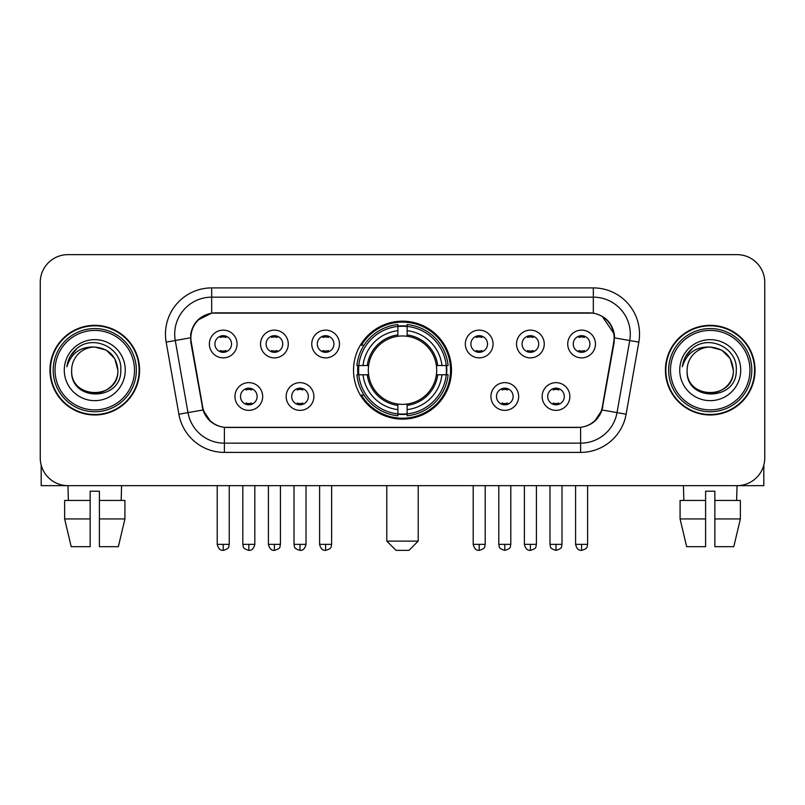 <?xml version="1.0" encoding="UTF-8"?>
<svg xmlns="http://www.w3.org/2000/svg" width="805" height="805" viewBox="0 0 805 805"><rect width="100%" height="100%" fill="white"/><g stroke="black" fill="none" stroke-linecap="round" stroke-linejoin="round"><path stroke-width="1.21" d="M353.526 370.159A48.974 48.974 0 0 0 402.5 419.133A48.974 48.974 0 0 0 451.474 370.159A48.974 48.974 0 0 0 402.5 321.175A48.974 48.974 0 0 0 353.526 370.159M313.88 396.493A13.866 13.866 0 0 1 300.013 410.359A13.866 13.866 0 0 1 286.157 396.493A13.866 13.866 0 0 1 300.013 382.637A13.866 13.866 0 0 1 313.88 396.493M291.702 396.493A8.322 8.322 0 0 0 300.013 404.814A8.322 8.322 0 0 0 308.335 396.493A8.322 8.322 0 0 0 300.013 388.181A8.322 8.322 0 0 0 291.702 396.493M518.662 396.493A13.866 13.866 0 0 1 504.795 410.359A13.866 13.866 0 0 1 490.939 396.493A13.866 13.866 0 0 1 504.795 382.637A13.866 13.866 0 0 1 518.662 396.493M496.484 396.493A8.322 8.322 0 0 0 504.795 404.814A8.322 8.322 0 0 0 513.117 396.493A8.322 8.322 0 0 0 504.795 388.181A8.322 8.322 0 0 0 496.484 396.493M569.86 396.493A13.866 13.866 0 0 1 555.993 410.359A13.866 13.866 0 0 1 542.137 396.493A13.866 13.866 0 0 1 555.993 382.637A13.866 13.866 0 0 1 569.86 396.493M547.682 396.493A8.322 8.322 0 0 0 555.993 404.814A8.322 8.322 0 0 0 564.315 396.493A8.322 8.322 0 0 0 555.993 388.181A8.322 8.322 0 0 0 547.682 396.493M262.682 396.493A13.866 13.866 0 0 1 248.826 410.359A13.866 13.866 0 0 1 234.959 396.493A13.866 13.866 0 0 1 248.826 382.637A13.866 13.866 0 0 1 262.682 396.493M240.504 396.493A8.322 8.322 0 0 0 248.826 404.814A8.322 8.322 0 0 0 257.137 396.493A8.322 8.322 0 0 0 248.826 388.181A8.322 8.322 0 0 0 240.504 396.493M288.281 344.007A13.866 13.866 0 0 1 274.414 357.863A13.866 13.866 0 0 1 260.558 344.007A13.866 13.866 0 0 1 274.414 330.141A13.866 13.866 0 0 1 288.281 344.007M266.103 344.007A8.322 8.322 0 0 0 274.414 352.318A8.322 8.322 0 0 0 282.736 344.007A8.322 8.322 0 0 0 274.414 335.685A8.322 8.322 0 0 0 266.103 344.007M339.479 344.007A13.866 13.866 0 0 1 325.612 357.863A13.866 13.866 0 0 1 311.756 344.007A13.866 13.866 0 0 1 325.612 330.141A13.866 13.866 0 0 1 339.479 344.007M317.301 344.007A8.322 8.322 0 0 0 325.612 352.318A8.322 8.322 0 0 0 333.934 344.007A8.322 8.322 0 0 0 325.612 335.685A8.322 8.322 0 0 0 317.301 344.007M493.063 344.007A13.866 13.866 0 0 1 479.196 357.863A13.866 13.866 0 0 1 465.34 344.007A13.866 13.866 0 0 1 479.196 330.141A13.866 13.866 0 0 1 493.063 344.007M470.885 344.007A8.322 8.322 0 0 0 479.196 352.318A8.322 8.322 0 0 0 487.518 344.007A8.322 8.322 0 0 0 479.196 335.685A8.322 8.322 0 0 0 470.885 344.007M544.261 344.007A13.866 13.866 0 0 1 530.394 357.863A13.866 13.866 0 0 1 516.538 344.007A13.866 13.866 0 0 1 530.394 330.141A13.866 13.866 0 0 1 544.261 344.007M522.083 344.007A8.322 8.322 0 0 0 530.394 352.318A8.322 8.322 0 0 0 538.716 344.007A8.322 8.322 0 0 0 530.394 335.685A8.322 8.322 0 0 0 522.083 344.007M595.459 344.007A13.866 13.866 0 0 1 581.592 357.863A13.866 13.866 0 0 1 567.726 344.007A13.866 13.866 0 0 1 581.592 330.141A13.866 13.866 0 0 1 595.459 344.007M573.271 344.007A8.322 8.322 0 0 0 581.592 352.318A8.322 8.322 0 0 0 589.904 344.007A8.322 8.322 0 0 0 581.592 335.685A8.322 8.322 0 0 0 573.271 344.007M237.083 344.007A13.866 13.866 0 0 1 223.227 357.863A13.866 13.866 0 0 1 209.36 344.007A13.866 13.866 0 0 1 223.227 330.141A13.866 13.866 0 0 1 237.083 344.007M214.905 344.007A8.322 8.322 0 0 0 223.227 352.318A8.322 8.322 0 0 0 231.538 344.007A8.322 8.322 0 0 0 223.227 335.685A8.322 8.322 0 0 0 214.905 344.007M191.258 342.145A24.955 24.955 0 0 1 215.831 312.863L589.169 312.863A24.955 24.955 0 0 1 613.742 342.145L602.331 406.837A24.955 24.955 0 0 1 577.759 427.455L227.241 427.455A24.955 24.955 0 0 1 202.669 406.837L191.258 342.145M357.923 374.778A44.818 44.818 0 0 1 357.923 365.54M49.95 370.159A44.818 44.818 0 0 0 94.769 414.978A44.818 44.818 0 0 0 139.587 370.159A44.818 44.818 0 0 0 94.769 325.341A44.818 44.818 0 0 0 49.95 370.159M665.413 370.159A44.818 44.818 0 0 0 710.231 414.978A44.818 44.818 0 0 0 755.05 370.159A44.818 44.818 0 0 0 710.231 325.341A44.818 44.818 0 0 0 665.413 370.159M190.694 334.115C193.089 322.553 200.083 315.56 211.675 313.135L593.325 313.135C604.907 315.55 611.901 322.543 614.306 334.115L614.205 342.145L602.029 409.976C598.387 420.019 591.242 425.815 580.616 427.334L224.384 427.334C213.778 425.835 206.644 420.039 202.971 409.976L190.795 342.145L190.694 334.115M197.778 320.108L211.675 313.135L211.675 297.156L593.325 297.156A36.96 36.96 0 0 1 629.731 340.535L617.022 412.613A36.96 36.96 0 0 1 580.616 443.163L224.384 443.163A36.96 36.96 0 0 1 187.978 412.613L175.269 340.535A36.96 36.96 0 0 1 211.675 297.156L211.675 287.908L593.325 287.908L593.325 313.135M602.11 316.204L614.306 334.115L614.587 337.869L638.828 342.135L626.119 414.223A46.207 46.207 0 0 1 580.616 452.4L224.384 452.4A46.207 46.207 0 0 1 178.881 414.223L166.172 342.135A46.207 46.207 0 0 1 211.675 287.908M226.779 427.455L224.384 427.334L224.384 452.4M580.616 452.4L580.616 427.334L578.221 427.455M626.119 414.223L602.029 409.976L594.573 421.347M210.588 421.488L202.971 409.976L178.881 414.223M602.794 406.837L602.643 407.622M202.357 407.622L202.206 406.837M166.172 342.135L190.413 337.808M764.75 282.364A27.722 27.722 0 0 0 737.028 254.642L67.972 254.642A27.722 27.722 0 0 0 40.25 282.364L40.25 457.944A27.722 27.722 0 0 0 67.972 485.667L737.028 485.667A27.722 27.722 0 0 0 764.75 457.944L764.75 282.364L764.75 457.944M40.25 282.364L40.25 457.944M737.028 254.642L67.972 254.642M68.375 500.458L67.972 485.667L737.028 485.667L736.625 500.458M41.176 465.049L41.176 485.667L148.372 485.667M64.631 500.458L64.631 518.933L71.192 546.665L64.631 518.933L64.631 500.458L90.15 500.458L90.15 491.211L99.397 491.211L99.397 500.458L124.916 500.458L124.916 518.933L118.355 546.665L124.916 518.933L99.397 518.933L99.397 500.458M121.575 485.667L121.173 500.458M90.15 500.458L90.15 546.665L71.192 546.665M64.631 518.933L90.15 518.933M118.355 546.665L99.397 546.665L99.397 518.933M134.505 370.159A39.737 39.737 0 0 0 94.769 330.422A39.737 39.737 0 0 0 55.032 370.159A39.737 39.737 0 0 0 94.769 409.896A39.737 39.737 0 0 0 134.505 370.159M136.357 370.159A41.588 41.588 0 0 0 94.769 328.571A41.588 41.588 0 0 0 53.19 370.159A41.588 41.588 0 0 0 94.769 411.737A41.588 41.588 0 0 0 136.357 370.159M139.134 370.159A44.355 44.355 0 0 0 94.769 325.804A44.355 44.355 0 0 0 50.413 370.159A44.355 44.355 0 0 0 94.769 414.515A44.355 44.355 0 0 0 139.134 370.159M117.872 370.159C116.504 356.122 108.806 348.424 94.769 347.056L106.32 350.145L114.783 358.607L117.872 370.159L114.783 358.607L106.32 350.145L94.769 347.056L106.32 350.145L114.783 358.607L117.872 370.159L114.783 358.607L106.32 350.145L94.769 347.056L106.32 350.145L114.783 358.607L117.872 370.159C119.291 399.964 70.256 399.964 71.665 370.159C69.612 402.218 121.877 401.504 120.79 370.159C122.511 348.152 93.672 334.166 77.059 348.334C71.263 353.184 67.872 359.332 66.865 366.798C71.232 353.033 80.53 346.452 94.769 347.056L106.32 350.145L114.783 358.607L117.872 370.159C119.291 399.964 70.256 399.964 71.665 370.159C70.256 399.964 119.291 399.964 117.872 370.159C119.291 399.964 70.256 399.964 71.665 370.159C70.256 399.964 119.291 399.964 117.872 370.159C119.291 399.964 70.256 399.964 71.665 370.159C70.256 399.964 119.291 399.964 117.872 370.159C119.291 399.964 70.256 399.964 71.665 370.159C70.256 399.964 119.291 399.964 117.872 370.159C119.291 399.964 70.256 399.964 71.665 370.159C70.256 399.964 119.291 399.964 117.872 370.159C119.291 399.964 70.256 399.964 71.665 370.159C70.256 399.964 119.291 399.964 117.872 370.159C119.291 399.964 70.256 399.964 71.665 370.159A23.104 23.104 0 0 1 94.769 347.056L106.32 350.145L114.783 358.607L117.872 370.159C118.798 388.091 95.745 400.005 81.677 389.187M64.279 370.159A30.499 30.499 0 0 0 94.769 400.649A30.499 30.499 0 0 0 125.268 370.159A30.499 30.499 0 0 0 94.769 339.66A30.499 30.499 0 0 0 64.279 370.159M77.049 348.344L70.236 356.444M69.814 357.229L70.427 356.112L69.814 357.229M408.97 550.358L396.03 550.358L386.792 541.121L418.208 541.121L408.97 550.358M407.119 413.901L407.119 415.762A45.835 45.835 0 0 0 448.103 374.778L446.242 374.778A43.983 43.983 0 0 1 407.119 413.901L407.119 409.624A39.737 39.737 0 0 0 441.965 374.778L436.38 374.778A34.192 34.192 0 0 0 407.119 336.279L407.119 326.407A43.983 43.983 0 0 1 446.242 365.54L448.103 365.54A45.835 45.835 0 0 0 407.119 324.556L407.119 326.407M358.758 374.778L356.897 374.778A45.835 45.835 0 0 0 397.881 415.762L397.881 413.901A43.983 43.983 0 0 1 358.758 374.778L363.035 374.778A39.737 39.737 0 0 0 397.881 409.624L397.881 404.04A34.192 34.192 0 0 0 436.38 374.778L437.739 374.778A35.541 35.541 0 0 1 407.119 405.398L407.119 409.624M397.881 326.407L397.881 324.556A45.835 45.835 0 0 0 356.897 365.54L358.758 365.54A43.983 43.983 0 0 1 397.881 326.407L397.881 330.694A39.737 39.737 0 0 0 363.035 365.54L368.62 365.54A34.192 34.192 0 0 0 397.881 404.04L397.881 405.398A35.541 35.541 0 0 1 367.261 374.778L363.035 374.778M358.849 374.778A43.893 43.893 0 0 1 358.849 365.54M407.119 326.508A43.893 43.893 0 0 0 397.881 326.508M446.151 365.54A43.893 43.893 0 0 1 446.151 374.778M446.242 365.54L441.965 365.54A39.737 39.737 0 0 0 407.119 330.694M441.965 374.778L446.242 374.778M397.881 409.624L397.881 413.901M436.38 365.54L441.965 365.54M407.119 404.09L407.119 405.398M397.881 404.04A34.192 34.192 0 0 1 368.62 374.778L367.261 374.778M407.119 413.81A43.893 43.893 0 0 1 397.881 413.81M363.035 365.54L358.758 365.54M397.881 336.218L397.881 330.694M407.119 336.279A34.192 34.192 0 0 0 368.62 365.54L367.261 365.54A35.541 35.541 0 0 1 397.881 334.91M407.119 336.218L407.119 334.91A35.541 35.541 0 0 1 437.739 365.54M364.051 345.204L361.435 345.204A48.059 48.059 0 0 1 450.559 370.159A48.059 48.059 0 0 1 361.435 395.104L364.051 395.104M220.449 351.845L220.449 350.527A7.094 7.094 0 0 0 225.994 350.527L225.994 351.845M225.994 336.158L225.994 337.476A7.094 7.094 0 0 0 220.449 337.476L220.449 336.158M271.647 351.845L271.647 350.527A7.094 7.094 0 0 0 277.192 350.527L277.192 351.845M277.192 336.158L277.192 337.476A7.094 7.094 0 0 0 271.647 337.476L271.647 336.158M322.845 351.845L322.845 350.527A7.094 7.094 0 0 0 328.39 350.527L328.39 351.845M328.39 336.158L328.39 337.476A7.094 7.094 0 0 0 322.845 337.476L322.845 336.158M476.429 351.845L476.429 350.527A7.094 7.094 0 0 0 481.974 350.527L481.974 351.845M481.974 336.158L481.974 337.476A7.094 7.094 0 0 0 476.429 337.476L476.429 336.158M527.627 351.845L527.627 350.527A7.094 7.094 0 0 0 533.172 350.527L533.172 351.845M533.172 336.158L533.172 337.476A7.094 7.094 0 0 0 527.627 337.476L527.627 336.158M578.815 351.845L578.815 350.527A7.094 7.094 0 0 0 584.36 350.527L584.36 351.845M584.36 336.158L584.36 337.476A7.094 7.094 0 0 0 578.815 337.476L578.815 336.158M246.048 404.331L246.048 403.013A7.094 7.094 0 0 0 251.593 403.013L251.593 404.331M251.593 388.654L251.593 389.972A7.094 7.094 0 0 0 246.048 389.972L246.048 388.654M297.246 404.331L297.246 403.013A7.094 7.094 0 0 0 302.791 403.013L302.791 404.331M302.791 388.654L302.791 389.972A7.094 7.094 0 0 0 297.246 389.972L297.246 388.654M502.028 404.331L502.028 403.013A7.094 7.094 0 0 0 507.573 403.013L507.573 404.331M507.573 388.654L507.573 389.972A7.094 7.094 0 0 0 502.028 389.972L502.028 388.654M553.226 404.331L553.226 403.013A7.094 7.094 0 0 0 558.771 403.013L558.771 404.331M558.771 388.654L558.771 389.972A7.094 7.094 0 0 0 553.226 389.972L553.226 388.654M763.824 465.049L763.824 485.667L656.628 485.667M705.603 500.458L705.603 518.933L680.084 518.933L686.645 546.665L680.084 518.933L680.084 500.458L705.603 500.458L705.603 491.211L714.85 491.211L714.85 500.458L740.369 500.458L740.369 518.933L733.808 546.665L740.369 518.933L714.85 518.933L714.85 500.458L714.85 546.665L733.808 546.665M705.603 518.933L705.603 546.665L686.645 546.665M683.425 485.667L683.827 500.458M749.968 370.159A39.737 39.737 0 0 0 710.231 330.422A39.737 39.737 0 0 0 670.495 370.159A39.737 39.737 0 0 0 710.231 409.896A39.737 39.737 0 0 0 749.968 370.159M751.81 370.159A41.588 41.588 0 0 0 710.231 328.571A41.588 41.588 0 0 0 668.643 370.159A41.588 41.588 0 0 0 710.231 411.737A41.588 41.588 0 0 0 751.81 370.159M754.587 370.159A44.355 44.355 0 0 0 710.231 325.804A44.355 44.355 0 0 0 665.866 370.159A44.355 44.355 0 0 0 710.231 414.515A44.355 44.355 0 0 0 754.587 370.159M687.128 370.159A23.104 23.104 0 0 1 710.231 347.056L721.783 350.145L730.236 358.607L733.335 370.159L730.236 358.607L721.783 350.145L710.231 347.056L721.783 350.145L730.236 358.607L733.335 370.159L730.236 358.607L721.783 350.145L710.231 347.056L721.783 350.145L730.236 358.607L733.335 370.159L730.236 358.607L721.783 350.145L710.231 347.056L721.783 350.145L730.236 358.607L733.335 370.159C734.744 399.964 685.709 399.964 687.128 370.159C685.065 402.218 737.33 401.504 736.253 370.159C737.964 348.152 709.135 334.166 692.511 348.334C686.715 353.184 683.324 359.332 682.328 366.798C686.685 353.033 695.983 346.452 710.231 347.056L721.783 350.145L730.236 358.607L733.335 370.159C734.744 399.964 685.709 399.964 687.128 370.159C685.709 399.964 734.744 399.964 733.335 370.159C734.744 399.964 685.709 399.964 687.128 370.159C685.709 399.964 734.744 399.964 733.335 370.159C734.744 399.964 685.709 399.964 687.128 370.159C685.709 399.964 734.744 399.964 733.335 370.159C734.744 399.964 685.709 399.964 687.128 370.159C685.709 399.964 734.744 399.964 733.335 370.159C734.744 399.964 685.709 399.964 687.128 370.159C685.709 399.964 734.744 399.964 733.335 370.159C734.261 388.091 711.197 400.005 697.13 389.187M710.231 347.056C724.259 348.424 731.956 356.122 733.335 370.159M679.732 370.159A30.499 30.499 0 0 0 710.231 400.649A30.499 30.499 0 0 0 740.721 370.159A30.499 30.499 0 0 0 710.231 339.66A30.499 30.499 0 0 0 679.732 370.159M692.501 348.344L685.689 356.444M685.276 357.229L685.88 356.112M593.325 287.908A46.207 46.207 0 0 1 638.828 342.135M175.269 340.535A36.96 36.96 0 0 1 174.705 334.115M407.119 404.04A34.192 34.192 0 0 0 436.38 374.778M397.881 414.223A44.305 44.305 0 0 0 407.119 414.223M446.564 374.778A44.305 44.305 0 0 0 446.564 365.54M407.119 326.085A44.305 44.305 0 0 0 397.881 326.085M223.227 544.351L217.219 544.351C218.266 548.638 220.268 550.64 223.227 550.358L223.227 544.351L229.234 544.351L229.234 485.667M274.414 544.351L268.407 544.351C269.464 548.638 271.466 550.64 274.414 550.358L274.414 544.351L280.422 544.351L280.422 485.667M325.612 544.351L319.605 544.351C320.652 548.638 322.654 550.64 325.612 550.358L325.612 544.351L331.62 544.351L331.62 485.667M479.196 544.351L473.199 544.351C474.246 548.638 476.248 550.64 479.196 550.358L479.196 544.351L485.204 544.351L485.204 485.667M530.394 544.351L524.387 544.351C525.434 548.638 527.436 550.64 530.394 550.358L530.394 544.351L536.402 544.351L536.402 485.667M581.592 544.351L575.585 544.351C576.632 548.638 578.634 550.64 581.592 550.358L581.592 544.351L587.6 544.351L587.6 485.667M248.826 544.351L242.818 544.351C243.663 546.213 241.53 548.326 248.826 550.358L248.826 544.351L254.823 544.351L254.823 485.667M300.013 544.351L294.006 544.351C294.861 546.213 292.728 548.326 300.013 550.358L300.013 544.351L306.021 544.351L306.021 485.667M504.795 544.351L498.788 544.351C499.643 546.213 497.51 548.326 504.795 550.358L504.795 544.351L510.803 544.351L510.803 485.667M555.993 544.351L549.986 544.351C550.831 546.213 548.708 548.326 555.993 550.358L555.993 544.351L562.001 544.351L562.001 485.667M418.208 485.667L418.208 541.121M386.792 485.667L386.792 541.121M217.219 544.351L217.219 485.667M229.234 544.351C228.379 546.213 230.512 548.326 223.227 550.358M268.407 544.351L268.407 485.667M280.422 544.351C279.577 546.213 281.71 548.326 274.414 550.358M319.605 544.351L319.605 485.667M331.62 544.351C330.775 546.213 332.908 548.326 325.612 550.358M473.199 544.351L473.199 485.667M485.204 544.351C484.358 546.213 486.492 548.326 479.196 550.358M524.387 544.351L524.387 485.667M536.402 544.351C535.556 546.213 537.69 548.326 530.394 550.358M575.585 544.351L575.585 485.667M587.6 544.351C586.754 546.213 588.878 548.326 581.592 550.358M242.818 544.351L242.818 485.667M254.823 544.351C253.776 548.638 251.774 550.64 248.826 550.358M294.006 544.351L294.006 485.667M306.021 544.351C304.974 548.638 302.972 550.64 300.013 550.358M498.788 544.351L498.788 485.667M510.803 544.351C509.957 546.213 512.091 548.326 504.795 550.358M549.986 544.351L549.986 485.667M562.001 544.351C561.155 546.213 563.289 548.326 555.993 550.358"/></g></svg>

